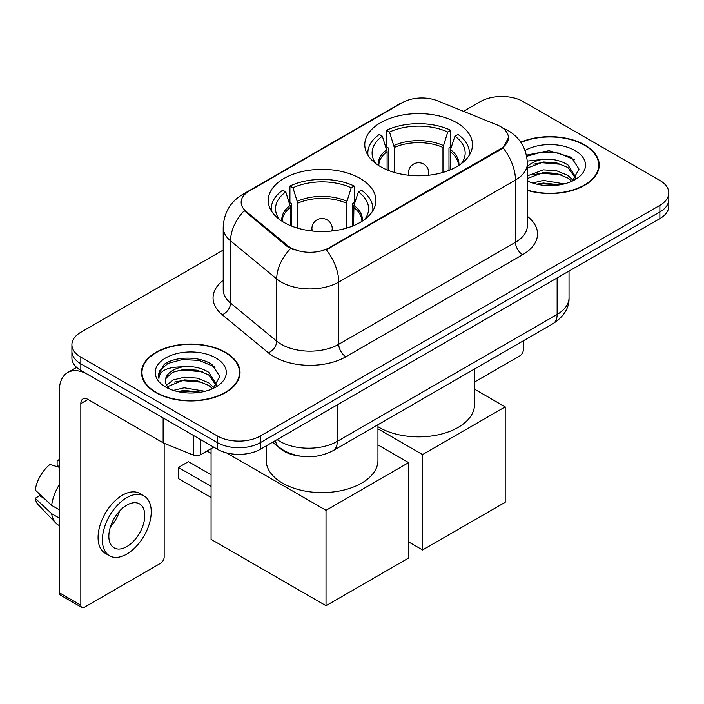 <?xml version="1.0" encoding="UTF-8"?>
<svg xmlns="http://www.w3.org/2000/svg" width="704" height="704" viewBox="0 0 704 704"><rect width="100%" height="100%" fill="white"/><g stroke="black" fill="none" stroke-linecap="round" stroke-linejoin="round"><path stroke-width="1.06" d="M360.149 178.464A53.847 31.09 0 0 0 301.47 171.723A53.847 31.09 0 0 0 268.224 200.446A53.847 31.09 0 0 0 283.994 222.429A53.847 31.09 0 0 0 342.681 229.161A53.847 31.09 0 0 0 375.918 200.446A53.847 31.09 0 0 0 360.149 178.464M456.702 122.716A53.847 31.09 0 0 0 398.024 115.975A53.847 31.09 0 0 0 364.778 144.698A53.847 31.09 0 0 0 380.556 166.681A53.847 31.09 0 0 0 439.234 173.422A53.847 31.09 0 0 0 472.481 144.698A53.847 31.09 0 0 0 456.702 122.716M500.386 126.526A27.43 15.84 0 0 0 496.725 124.758L437.562 100.839A27.43 15.84 0 0 0 402.433 102.617L249.19 191.092A27.43 15.84 0 0 0 241.155 202.294A27.43 15.84 0 0 0 246.11 211.376L287.531 245.529A27.43 15.84 0 0 0 329.402 247.641L500.386 148.931A27.43 15.84 0 0 0 508.42 137.729A27.43 15.84 0 0 0 500.386 126.526M300.018 456.139A30.483 17.6 180 0 1 280.738 448.941L272.58 442.218M527.375 190.388A49.28 28.45 0 0 0 599.227 165.106A49.28 28.45 0 0 0 584.795 144.989A49.28 28.45 0 0 0 520.74 142.19M225.588 352.378A49.28 28.45 0 0 0 171.89 346.21A49.28 28.45 0 0 0 141.469 372.495A49.28 28.45 0 0 0 155.901 392.612A49.28 28.45 0 0 0 209.607 398.772A49.28 28.45 0 0 0 240.02 372.495A49.28 28.45 0 0 0 225.588 352.378M141.979 375.056A49.28 28.45 0 0 0 141.812 375.813M508.42 137.729L503.043 147.814L500.386 149.741L326.313 249.85A35.561 20.53 60 0 1 338.738 282.066A40.638 23.461 180 0 1 281.266 282.066A40.638 23.461 180 0 1 276.716 278.934L230.56 240.882A40.638 23.461 180 0 1 223.212 227.418L223.212 289.643A40.638 23.461 0 0 0 230.56 303.098L276.716 341.158A40.638 23.461 0 0 0 281.266 344.291A40.638 23.461 0 0 0 338.738 344.291L515.469 242.255A40.638 23.461 0 0 0 527.375 225.658L527.375 163.442A40.638 23.461 180 0 1 515.469 180.039A35.561 20.53 -120 0 0 503.043 147.814M223.212 250.061L80.828 332.262A30.483 17.6 0 0 0 71.905 344.705L71.905 357.975A30.483 17.6 0 0 0 80.828 370.418L217.325 449.222L217.325 442.587A30.483 17.6 0 0 0 260.436 442.587L659.877 211.974A30.483 17.6 0 0 0 668.8 199.531A30.483 17.6 0 0 1 659.877 211.974L260.436 442.587A30.483 17.6 0 0 1 217.325 442.587L80.828 363.783L217.325 442.587L217.325 435.952A30.483 17.6 0 0 0 260.436 435.952L659.877 205.339A30.483 17.6 0 0 0 668.8 192.896A30.483 17.6 0 0 0 659.877 180.453L523.371 101.649A30.483 17.6 0 0 0 480.269 101.649L463.505 111.329M71.905 351.34A30.483 17.6 0 0 0 80.828 363.783A30.483 17.6 0 0 1 71.905 351.34M293.691 249.85L287.531 246.734L244.27 210.707A35.561 23.786 129.5 0 0 230.56 240.882L230.56 303.098A10.164 6.794 -50.5 0 1 222.235 314.758A50.802 29.33 180 0 1 223.212 280.342M71.905 344.705A30.483 17.6 0 0 0 80.828 357.148L217.325 435.952M239.686 375.813A49.28 28.45 0 0 0 239.518 375.056M598.893 168.423A49.28 28.45 0 0 0 598.726 167.666M217.325 449.222A30.483 17.6 0 0 0 260.436 449.222L659.877 218.61A30.483 17.6 0 0 0 668.8 206.166L668.8 192.896M527.375 190.062A48.77 28.16 0 0 0 598.726 165.106A48.77 28.16 0 0 0 584.443 145.2A48.77 28.16 0 0 0 520.934 142.481M532.611 183.031L543.382 180.4L564.256 183.902M536.826 184.184L543.382 183.031L559.882 184.818M527.375 175.894L543.382 169.858L556.53 170.738L567.917 175.41L573.144 180.4M527.375 178.534L543.382 172.498L556.53 173.378L567.917 178.05L571.78 181.315M527.296 161.084L541.966 159.482A25.397 14.661 0 0 0 527.375 166.69M541.966 159.482C551.707 158.462 560.358 160.257 567.917 164.877L575.353 176.581L575.177 178.517M527.375 168.001L543.382 161.964L556.53 162.835L567.917 167.508L575.274 177.892M527.375 180.215L528.818 181.614M527.375 180.963A35.561 20.53 0 0 0 575.098 179.626A35.561 20.53 0 0 0 575.098 150.586A35.561 20.53 0 0 0 525.043 150.454M572.202 181.122L579.04 169.101L571.243 157.274L549.006 150.691L526.442 155.162M526.68 156.288L541.57 152.143L558.334 153.014L574.376 159.782M533.72 164.129L541.57 162.677L561.686 164.375M533.72 174.662L541.57 173.21L561.686 174.909M537.504 184.334L541.57 183.744L559.504 184.879M474.505 382.043L519.781 355.907A5.078 2.93 120 0 0 523.371 349.686L523.371 340.789M156.262 392.401A48.77 28.16 0 0 0 209.414 398.508A48.77 28.16 0 0 0 239.518 372.495A48.77 28.16 0 0 0 225.227 352.581A48.77 28.16 0 0 0 172.084 346.482A48.77 28.16 0 0 0 141.979 372.495A48.77 28.16 0 0 0 156.262 392.401M173.404 390.412L184.175 387.781L205.049 391.292M177.619 391.574L184.175 390.421L200.675 392.207M166.558 385.255L173.254 379.949L184.175 377.247L197.322 378.127L208.71 382.8L213.937 387.781M167.438 386.698L184.175 379.878L197.322 380.758L208.71 385.431L212.573 388.705M212.995 388.511L219.833 376.482L212.036 364.663C199.637 355.775 175.067 356.189 164.217 364.364L158.365 375.082L158.919 378.532C159.245 370.806 167.191 366.916 182.758 366.863A25.397 14.661 0 0 0 165.352 380.785A25.397 14.661 0 0 0 166.584 385.299L169.611 389.004M182.758 366.863C192.5 365.842 201.15 367.646 208.71 372.266L216.146 383.962L215.97 385.898M165.352 381.075L166.214 377.96L172.788 372.266L184.175 369.345L197.322 370.225L208.71 374.898L216.066 385.282M215.89 357.975A35.561 20.53 0 0 0 165.607 357.975A35.561 20.53 0 0 0 165.607 387.006A35.561 20.53 0 0 0 215.89 387.006A35.561 20.53 0 0 0 215.89 357.975M158.365 375.329L159.465 370.99L167.851 363.484L182.362 359.524L199.126 360.404L215.169 367.171M174.513 371.518L182.362 370.058L202.479 371.765M174.513 382.052L182.362 380.6L202.479 382.298M178.297 391.723L182.362 391.134L200.288 392.269M387.103 169.902L387.103 151.598L382.334 136.18A46.534 26.866 0 0 0 374.695 161.85A46.534 26.866 0 0 0 375.874 163.601M388.282 170.377L388.282 147.919L386.478 146.872L386.478 130.284A50.802 29.33 0 0 1 450.78 130.284L447.744 132.035A46.534 26.866 0 0 0 389.514 132.035L394.293 147.453L394.293 172.427M442.966 172.427L442.966 147.453L447.744 132.035M377.951 426.721A55.88 32.261 0 0 0 379.113 427.407A55.88 32.261 0 0 0 440.009 434.403A55.88 32.261 0 0 0 474.505 404.598L474.505 369.002M450.78 130.284L450.78 146.872L448.976 147.919L448.976 170.377M382.334 136.18L379.298 134.429A50.802 29.33 0 0 0 367.831 152.997A50.802 29.33 0 0 0 367.981 155.25M389.514 132.035L386.478 130.284M469.278 155.25A50.802 29.33 0 0 0 469.427 152.997A50.802 29.33 0 0 0 457.961 134.429L454.925 136.18L450.49 149.653L450.155 169.902M461.384 163.601A46.534 26.866 0 0 0 462.563 161.85A46.534 26.866 0 0 0 454.925 136.18M422.576 549.974L422.576 454.582L505.199 406.877L505.199 502.278L422.576 549.974L408.646 541.93M422.576 454.582L377.951 428.815M474.505 389.162L505.199 406.877M290.55 225.65L290.55 207.346L285.771 191.928A46.534 26.866 0 0 0 278.142 217.598A46.534 26.866 0 0 0 279.321 219.34M291.729 226.125L291.729 203.667L289.925 202.62L289.925 186.032A50.802 29.33 0 0 1 354.226 186.032L351.19 187.783A46.534 26.866 0 0 0 292.961 187.783L297.73 203.201L297.73 228.175M346.412 228.175L346.412 203.201L351.19 187.783M266.191 445.896L266.191 460.346A55.88 32.261 0 0 0 282.559 483.155A55.88 32.261 0 0 0 343.455 490.151A55.88 32.261 0 0 0 377.951 460.346L377.951 424.75M354.226 186.032L354.226 202.62L352.414 203.667L352.414 226.125M285.771 191.928L282.744 190.177A50.802 29.33 0 0 0 271.278 208.736A50.802 29.33 0 0 0 271.427 210.998M292.961 187.783L289.925 186.032M372.724 210.998A50.802 29.33 0 0 0 372.874 208.736A50.802 29.33 0 0 0 361.407 190.177L358.371 191.928L353.936 205.401L353.602 225.65M364.83 219.34A46.534 26.866 0 0 0 366.001 217.598A46.534 26.866 0 0 0 358.371 191.928M211.077 497.464L178.394 478.597L178.394 467.482L211.077 486.35M326.022 605.722L326.022 510.321L408.646 462.625L408.646 558.026L326.022 605.722L211.077 539.361L211.077 448.686M326.022 510.321L226.494 452.866M377.951 444.91L408.646 462.625M178.394 467.482L188.452 461.674L211.077 474.734M200.262 439.375L200.262 454.934L213.734 447.154M163.134 417.938L88.018 374.563A40.638 23.461 -120 0 0 67.698 372.557A40.638 23.461 -120 0 0 59.277 391.16L59.277 592.742L80.828 605.185L80.828 403.603A10.164 5.87 60 0 1 82.931 398.948A10.164 5.87 60 0 1 88.018 399.45L163.134 442.825L163.134 417.938A5.078 2.93 0 0 0 163.812 418.264M80.828 605.185A5.078 2.93 120 0 0 81.884 607.508L60.333 595.065A5.078 2.93 -60 0 1 59.277 592.742M81.884 607.508A5.078 2.93 120 0 0 84.418 607.262L160.574 563.288A5.078 2.93 120 0 0 164.164 557.066L164.164 443.291M200.262 454.934A5.078 2.93 180 0 1 193.758 455.259L163.812 443.15A5.078 2.93 180 0 1 163.134 442.825M126.808 546.621A25.397 14.661 120 0 0 143.405 524.234A25.397 14.661 120 0 0 139.506 503.879A25.397 14.661 120 0 0 126.808 505.138A25.397 14.661 120 0 0 110.211 527.525A25.397 14.661 120 0 0 114.11 547.879A25.397 14.661 120 0 0 126.808 546.621M110.396 526.926A25.397 14.661 120 0 0 119.513 511.139M59.277 460.988L57.121 460.328L57.121 465.432L59.277 466.682M144.082 495.959L139.77 493.478A34.54 19.941 120 0 0 122.496 495.185A34.54 19.941 120 0 0 99.933 525.624A34.54 19.941 120 0 0 105.23 553.309L109.534 555.79A34.54 19.941 120 0 0 126.808 554.083A34.54 19.941 120 0 0 149.371 523.644A34.54 19.941 120 0 0 144.082 495.959A34.54 19.941 120 0 0 126.808 497.675A34.54 19.941 120 0 0 104.245 528.114A34.54 19.941 120 0 0 109.534 555.79M59.277 484.739A33.528 19.36 120 0 0 51.647 505.393L35.2 490.01A26.418 15.25 120 0 1 49.94 464.482L59.277 467.315M59.277 509.802L51.647 505.393M44.097 498.335L39.618 495.748L35.2 498.3L51.647 513.691L59.277 518.1M51.647 513.691A33.528 19.36 120 0 0 55.783 523.054A33.528 19.36 120 0 0 58.318 525.052L59.277 525.606M59.277 459.73A26.418 15.25 120 0 0 57.121 460.328M35.2 498.3A26.418 15.25 120 0 0 38.324 504.874L55.783 523.054M246.11 211.376L246.11 212.582M287.531 245.529L287.531 246.734M329.402 247.641L329.402 248.459M500.386 148.931L500.386 149.741M345.928 356.734A10.164 5.87 60 0 1 338.738 344.291L338.738 282.066L515.469 180.039L515.469 242.255A10.164 5.87 60 0 0 522.658 254.698L345.928 356.734A50.802 29.33 180 0 1 274.085 356.734A50.802 29.33 180 0 1 268.391 352.818L222.235 314.758M527.375 163.442C526.689 148.834 520.265 137.878 508.103 130.574L502.973 128.075A35.561 16.65 112 0 0 502.498 127.899M246.162 193.169A35.561 20.53 -120 0 0 242.475 194.55C230.322 201.854 223.898 212.81 223.212 227.418M242.475 194.55L399.45 103.928A35.561 20.53 60 0 1 402.142 102.784M290.567 248.618A35.561 23.786 129.5 0 0 276.716 278.934L276.716 341.158A10.164 6.794 -50.5 0 1 268.391 352.818M527.375 216.357A50.802 29.33 180 0 1 522.658 254.698M260.436 435.952L260.436 449.222M659.877 205.339L659.877 218.61M80.828 357.148L80.828 370.418M277.103 439.604A40.638 23.461 0 0 0 279.831 441.346A40.638 23.461 0 0 0 337.304 441.346L557.137 314.424A40.638 23.461 0 0 0 569.043 297.836C569.342 307.921 563.966 316.545 552.93 323.726L333.098 450.648A20.319 11.73 60 0 0 337.304 441.346L337.304 404.844M557.137 277.922L557.137 314.424A20.319 11.73 60 0 1 552.93 323.726M275.458 440.554A20.319 13.587 129.5 0 0 278.995 447.163L272.826 442.068M387.103 151.598A39.829 22.994 0 0 0 378.805 165.625M442.966 147.453A39.829 22.994 0 0 0 394.293 147.453M386.769 149.653A40.304 23.267 0 0 0 378.409 165.37M443.309 145.508A40.304 23.267 0 0 0 393.95 145.508M458.85 165.37A40.304 23.267 0 0 0 450.49 149.653M458.454 165.625A39.829 22.994 0 0 0 450.155 151.598M409.376 175.322A10.164 5.87 180 0 1 408.47 172.902L408.47 175.226M428.789 175.226L428.789 172.902A10.164 5.87 180 0 1 427.882 175.322M290.55 207.346A39.829 22.994 0 0 0 282.251 221.364M346.412 203.201A39.829 22.994 0 0 0 297.73 203.201M290.206 205.401A40.304 23.267 0 0 0 281.855 221.109M346.755 201.247A40.304 23.267 0 0 0 297.396 201.247M362.296 221.109A40.304 23.267 0 0 0 353.936 205.401M361.9 221.364A39.829 22.994 0 0 0 353.602 207.346M312.822 231.07A10.164 5.87 180 0 1 311.916 228.65L311.916 230.974M332.235 230.974L332.235 228.65A10.164 5.87 180 0 1 331.329 231.07M80.828 403.603L88.018 399.45M163.812 418.326L163.812 443.15M193.758 455.259L193.758 435.618M399.45 103.928L405.962 100.892M502.973 128.075L502.436 127.855M333.098 450.648C316.747 458.867 300.388 458.867 284.038 450.648L278.995 447.163M569.043 297.836L569.043 271.049M598.726 169.18L598.726 165.106M239.518 376.57L239.518 372.495M141.979 376.57L141.979 372.495M367.831 155.012L367.831 152.997M469.427 155.012L469.427 152.997M428.789 172.902A10.164 10.164 0 0 0 413.547 164.102A10.164 10.164 0 0 0 408.47 172.902M271.278 210.751L271.278 208.736M372.874 210.751L372.874 208.736M332.235 228.65A10.164 10.164 0 0 0 316.994 219.85A10.164 10.164 0 0 0 311.916 228.65M211.077 453.35L207.046 451.018M67.698 372.557L76.63 367.391"/></g></svg>
